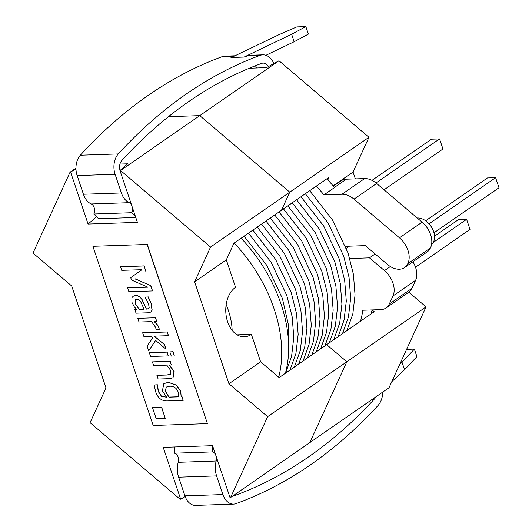 <?xml version="1.0" encoding="UTF-8"?>
<svg xmlns="http://www.w3.org/2000/svg" width="532" height="532" viewBox="0 0 532 532"><rect width="100%" height="100%" fill="white"/><g stroke="black" fill="none" stroke-linecap="round" stroke-linejoin="round"><path stroke-width="0.8" d="M417.228 218.014A15.455 10.354 55.3 0 1 433.627 231.606A15.455 10.354 55.3 0 1 431.592 244.334M226.16 304.643A61.805 41.41 55.3 0 1 232.138 330.332M234.173 243.038A124.355 83.311 55.3 0 1 278.702 377.175M241.116 238.23A124.355 83.311 55.3 0 1 285.405 373.251M386.059 307.981A19.777 13.247 -124.7 0 0 389.284 304.045L411.921 288.364A19.777 13.247 55.3 0 1 408.696 292.301L386.059 307.981A19.777 13.247 -124.7 0 1 380.826 309.637L362.797 310.249A124.355 83.311 55.3 0 1 360.543 321.188M372.081 309.937A124.355 83.311 55.3 0 1 371.103 313.873M411.921 288.364L415.625 280.278L392.995 295.958L389.284 304.045M392.995 295.958A19.777 13.247 -124.7 0 0 384.463 270.622L390.355 266.539M349.777 258.525L369.461 257.86L384.463 270.622M326.814 178.852A124.355 83.311 55.3 0 1 334.528 187.55L323.968 194.872L341.996 194.26L364.626 178.579L346.319 179.198L334.435 187.437M316.247 186.167A124.355 83.311 55.3 0 1 323.968 194.872M404.566 267.583A19.777 13.247 -124.7 0 0 407.791 263.646L430.428 247.965A19.777 13.247 55.3 0 1 427.203 251.902L404.566 267.583A19.777 13.247 -124.7 0 1 387.343 264.338L365.344 245.631L345.601 246.303M430.428 247.965L407.791 263.646M408.004 263.18A19.777 13.247 -124.7 0 0 399.479 237.844L422.109 222.163L376.623 183.48L353.993 199.161L399.479 237.844M353.993 199.161A19.777 13.247 -124.7 0 0 341.996 194.26M333.384 186.193L341.085 180.86A19.777 13.247 55.3 0 1 346.319 179.198M364.626 178.579A19.777 13.247 55.3 0 1 376.623 183.48M422.109 222.163A19.777 13.247 55.3 0 1 430.641 247.5M375.113 253.944L369.461 257.86M349.464 246.17L346.372 248.318M412.925 261.791A19.777 13.247 55.3 0 1 415.625 280.278M434.544 236.181L458.478 219.596L466.617 219.324L470.009 229.398L415.492 267.17M433.188 242.486L466.617 219.324M433.986 232.803L499.003 187.756L495.611 177.681L429.031 223.812M425.66 220.787L487.472 177.954L495.611 177.681M384.057 189.804L442.95 149L439.558 138.919L375.991 182.961M371.988 180.375L431.425 139.198L439.558 138.919M327.812 179.922L328.995 177.336L233.947 243.197L226.313 259.862L235.55 287.313A25.962 17.696 88.1 0 0 226.333 316.74A25.962 17.696 88.1 0 0 244.341 336.776A25.962 17.696 88.1 0 0 251.377 334.342L260.613 361.793L279.167 377.574L326.695 344.643L346.837 361.78L326.695 344.643L374.215 311.712L372.127 309.937M237.159 334.828L251.377 334.342M230.595 497.5L267.629 416.656L346.837 361.78L309.804 442.617L230.595 497.5L230.004 497.52L212.561 445.683L163.224 447.352L180.667 499.189L180.075 499.216L90.081 422.681L106.001 387.914L71.7 285.983L32.997 253.072L70.031 172.228L75.95 168.132M267.629 416.656L228.933 383.745L260.613 361.793M333.112 185.868L353.048 172.049L368.969 137.289L289.76 192.172L281.468 210.266L289.76 192.172L199.766 115.637L168.431 116.701L199.766 115.637L289.76 192.172L210.552 247.054L194.626 281.814L226.313 259.862M426.052 306.898L389.018 387.735L309.804 442.617L346.837 361.78L426.052 306.898L408.795 292.228M180.667 499.189L185.183 496.582M194.626 281.814L228.933 383.745M210.552 247.054L120.558 170.519L278.974 60.754L266.505 67.637L249.335 68.222M120.558 170.519L119.966 170.539L127.7 163.816L119.953 164.075M75.97 169.123L70.031 172.228M70.623 172.208L88.073 224.052L137.409 222.376L119.966 170.539M88.073 224.052L96.578 216.763M92.9 246.303L153.196 425.474L207.427 423.632L147.131 244.467L92.9 246.303L147.131 244.467M207.427 423.632L147.284 244.361M166.237 387.043L165.578 391.446L169.056 397.158L165.425 391.552L166.157 387.09L169.695 386.192C173.957 386.199 176.77 388.127 178.127 391.978L178.759 396.852L169.056 397.158M169.209 397.052L178.765 396.752M154.167 384.969L157.405 384.769L158.463 391.486L161.415 396.16L158.31 391.585L157.253 384.875L154.167 384.969L155.55 391.392C157.658 397.983 161.648 401.161 167.533 400.928L183.154 400.43L181.997 396.958L181.179 396.772L180.601 391.306L176.092 384.988L168.365 382.395L163.836 383.605L162.406 390.814L166.622 397.238L161.269 396.26M161.415 396.16L166.516 397.138M163.916 383.559L168.518 382.289L176.092 384.988M176.245 384.882L180.747 391.2L181.179 396.772M181.332 396.666L181.997 396.958M182.143 396.859L183.154 400.43M169.854 351.898L173.093 351.692L169.854 351.898L171.251 356.074L174.343 355.974L172.94 351.798M173.093 351.692L174.343 355.974M152.883 337.654L147.091 346.039L148.707 350.874L155.57 340.38L165.951 349.112L164.421 344.53L154.074 336.138L168.438 335.679L167.208 331.995L142.643 332.779L143.879 336.463L151.254 336.224L152.883 337.654M167.208 331.995L142.643 332.779M167.361 331.888L168.438 335.679M154.34 336.124L164.421 344.53M164.568 344.43L165.951 349.112M155.623 340.427L148.707 350.874M144.172 265.88L145.788 271.273L144.172 265.88L120.505 266.738L121.715 270.349L141.971 269.704L130.719 277.671L131.504 280.025L147.83 287.187L127.574 287.832L147.617 287.094M144.019 265.987L120.505 266.738M135.288 278.854L150.583 285.571L135.135 278.954M150.736 285.465L152.538 290.844L150.583 285.571M127.574 287.832L128.87 291.702L152.385 290.951M165.246 418.371L161.628 407.066L152.438 407.479L156.209 418.677L165.246 418.371L161.475 407.173L152.438 407.479M135.547 299.716L135.294 303.533L139.178 309.351L135.148 303.639L135.467 299.769L136.824 299.39C138.586 299.483 140.029 300.573 141.153 302.661L144.079 309.198L139.178 309.351M139.331 309.245L144.039 309.099M131.963 302.402L134.303 306.811L136.704 309.431L134.835 309.491L136.072 313.175L148.135 312.789L150.809 312.065L152.019 310.256L151.128 303.632L148.089 296.976L145.063 297.075L148.495 303.692L149.179 307.529L148.468 308.72L146.44 309.119L141.838 299.416C139.936 296.736 137.768 295.466 135.341 295.599L133.133 296.291L131.949 297.661L131.963 302.402M133.206 296.238L135.487 295.493C137.914 295.36 140.082 296.63 141.991 299.317L141.838 299.416M141.991 299.317L146.44 309.119M146.593 309.019L148.541 308.666M148.089 296.976L145.063 297.075M148.242 296.876L151.281 303.526L152.172 310.149L150.882 312.011M136.611 309.338L134.835 309.491M155.557 327.286L156.149 329.461L159.234 329.361L158.835 327.872C158.337 326.129 156.747 324.015 154.054 321.541L156.681 321.454L155.45 317.777L137.801 318.342L139.038 322.02L151.554 321.621L155.557 327.286M155.45 317.777L137.801 318.342M155.597 317.671L156.681 321.454M154.207 321.434C156.893 323.908 158.489 326.023 158.988 327.772L159.234 329.361M149.352 352.789L167.148 352.118L149.352 352.789L150.583 356.467L168.232 355.908L166.995 352.224M167.148 352.118L168.232 355.908M170.193 361.201L171.277 364.992L170.193 361.201L152.398 361.873L153.628 365.551L166.815 365.132L170.852 370.724L170.679 374.189L166.975 375.02L156.913 375.346L167.128 374.92L170.832 374.082M170.041 361.308L152.398 361.873M156.913 375.346L158.144 379.023L169.602 378.658L172.967 377.753L173.997 371.602L169.316 365.052L171.277 364.992M169.462 364.945L174.144 371.502L173.04 377.7M353.048 172.049L355.349 178.892M368.969 137.289L278.974 60.754M273.8 63.421A18.174 12.389 88.1 0 0 262.828 54.836L250.625 55.248A18.174 12.389 88.1 0 0 247.932 55.78A601.639 410.145 88.1 0 0 244.52 57.05L230.968 57.516A601.639 410.145 -91.9 0 1 232.903 56.784M255.38 65.775A9.889 6.743 -91.9 0 1 256.77 67.97M262.828 54.836A18.174 12.389 88.1 0 0 260.135 55.368A601.639 410.145 88.1 0 0 118.297 153.941A16.565 11.292 88.1 0 0 115.105 174.297L121.389 192.97A18.174 12.389 88.1 0 0 129.236 202.685A6.55 4.469 -91.9 0 1 131.564 205.013M132.401 207.493A6.55 4.469 -91.9 0 1 131.803 212.714L93.838 214.004A6.55 4.469 88.1 0 0 91.278 203.975A18.174 12.389 -91.9 0 1 83.424 194.253L77.14 175.587A16.565 11.292 -91.9 0 1 80.332 155.224A601.639 410.145 -91.9 0 1 222.17 56.651A18.174 12.389 -91.9 0 1 224.863 56.126L234.991 55.78M120.052 170.459A8.279 5.646 -91.9 0 1 121.755 160.617A593.353 404.5 -91.9 0 1 261.644 63.401A9.889 6.743 -91.9 0 1 263.107 63.115A9.889 6.743 -91.9 0 1 268.421 66.533M131.803 212.714L135.367 216.305M135.766 217.488L98.553 218.752L93.838 214.004M294.169 41.729L308.374 34.101L305.853 26.6L291.642 34.228L294.169 41.729L265.907 55.301M291.642 34.228L244.075 57.07L231.42 57.496L278.987 34.66L296.816 26.906L305.853 26.6M216.358 456.961A6.55 4.469 -91.9 0 1 216.178 461.025A18.174 12.389 88.1 0 0 216.604 475.894L222.881 494.561A16.565 11.292 88.1 0 0 233.555 504.11A16.565 11.292 88.1 0 0 235.982 503.638A601.639 410.145 88.1 0 0 377.979 405.544A18.174 12.389 88.1 0 0 382.801 392.044M375.911 396.819A9.889 6.743 -91.9 0 1 374.535 398.854A593.353 404.5 -91.9 0 1 234.486 495.598A8.279 5.646 -91.9 0 1 233.275 495.837A8.279 5.646 -91.9 0 1 232.996 495.837M233.555 504.11L195.59 505.4A16.565 11.292 -91.9 0 1 184.923 495.851L178.639 477.184A18.174 12.389 -91.9 0 1 178.22 462.315A6.55 4.469 88.1 0 0 174.336 453.198L174.596 446.966M174.336 453.198L212.301 451.914A6.55 4.469 -91.9 0 1 215.52 454.488M212.554 445.683L212.301 451.914M404.559 369.76L416.908 356.606L414.388 349.105L402.039 362.259L404.559 369.76L391.791 381.683M406.594 349.364L414.388 349.105M399.678 364.453L402.039 362.259M260.135 55.368L247.932 55.78M234.007 56.252L222.17 56.651M118.297 153.941L80.332 155.224M115.105 174.297L77.14 175.587M121.389 192.97L83.424 194.253M129.236 202.685L91.278 203.975M372.885 398.914L374.535 398.854M233.282 495.638L234.486 495.598M184.923 495.851L222.881 494.561M178.639 477.184L216.604 475.894M178.22 462.315L216.178 461.025M309.71 190.695L332.46 219.955L348.034 253.013L353.428 274.379L355.043 295.001L352.816 314.026L346.851 330.678M305.341 193.728L328.084 222.988L343.659 256.045L349.052 277.411L350.668 298.033L348.44 317.059L342.475 333.71M300.966 196.76L323.709 226.02L339.283 259.077L344.676 280.444L346.292 301.065L344.064 320.091L338.099 336.743M296.59 199.793L319.333 229.053L334.914 262.103L340.3 283.47L341.916 304.098L339.689 323.123L333.724 339.775M292.214 202.825L314.957 232.085L330.538 265.135L335.925 286.502L337.541 307.124L335.313 326.156L329.348 342.808M287.839 205.857L310.582 235.111L326.163 268.168L331.549 289.534L333.165 310.156L330.937 329.188L324.972 345.833M283.463 208.89L306.206 238.143L321.787 271.2L327.173 292.567L328.789 313.188L326.562 332.214L320.597 348.866M279.087 211.922L301.83 241.176L317.411 274.233L322.798 295.599L324.414 316.221L322.186 335.246L316.221 351.898M274.712 214.948L297.454 244.208L313.035 277.265L318.422 298.632L320.038 319.253L317.81 338.279L311.845 354.93M270.336 217.98L293.079 247.24L308.66 280.298L314.046 301.664L315.662 322.286L313.434 341.311L307.469 357.963M265.96 221.013L288.703 250.273L304.284 283.33L309.671 304.696L311.287 325.318L309.059 344.344L303.094 360.995M261.584 224.045L284.327 253.305L299.908 286.356L305.295 307.722L306.911 328.35L304.683 347.376L298.718 364.028M257.209 227.078L279.952 256.338L295.533 289.388L300.926 310.755L302.535 331.376L300.314 350.408L294.342 367.06M252.833 230.11L275.576 259.363L291.157 292.42L296.55 313.787L298.159 334.409L295.938 353.441L289.967 370.086M248.457 233.142L271.2 262.396L286.781 295.453L292.174 316.819L293.784 337.441L291.563 356.467L285.591 373.118M244.082 236.175L266.825 265.428L282.406 298.485L288.657 325.917L288.59 351.699"/></g></svg>
